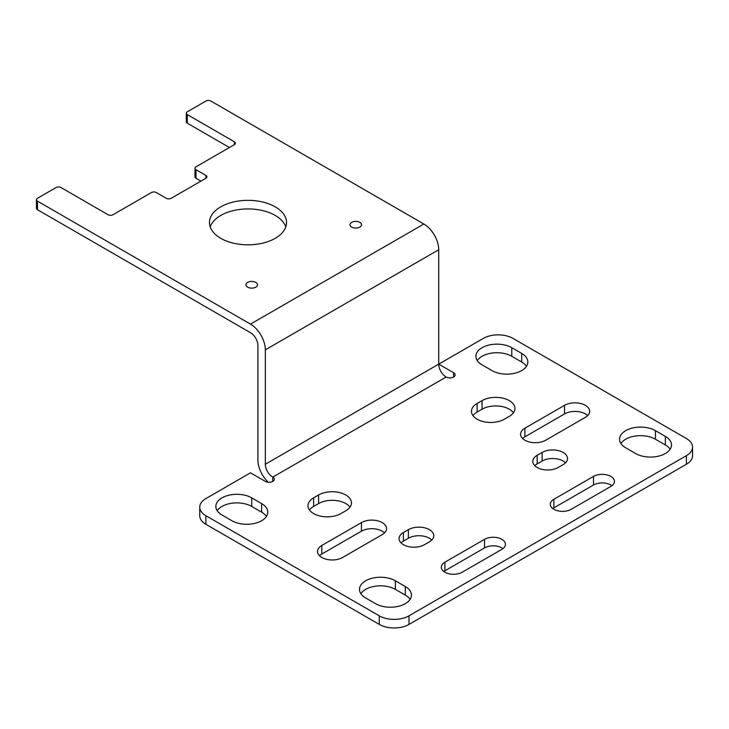 <?xml version="1.0" encoding="UTF-8"?>
<svg xmlns="http://www.w3.org/2000/svg" width="729" height="729" viewBox="0 0 729 729"><rect width="100%" height="100%" fill="white"/><g stroke="black" fill="none" stroke-linecap="round" stroke-linejoin="round"><path stroke-width="1.09" d="M587.638 415.63A14.708 8.493 0 0 0 564.538 413.917L524.907 436.799A14.708 8.493 0 0 0 522.611 438.512M564.538 405.333A14.708 8.493 180 0 1 580.566 403.492A14.708 8.493 180 0 1 589.652 411.338A14.708 8.493 180 0 1 585.341 417.353L545.711 440.225A14.708 8.493 180 0 1 529.682 442.066A14.708 8.493 180 0 1 520.597 434.22A14.708 8.493 180 0 1 524.907 428.215L564.538 405.333L564.538 413.917M670.142 449.237A21.013 12.138 0 0 0 665.34 444.945L655.435 439.223A21.013 12.138 0 0 0 620.917 443.514M625.71 447.806A21.013 12.138 180 0 1 619.559 439.223A21.013 12.138 180 0 1 632.535 428.014A21.013 12.138 180 0 1 655.435 430.648L665.34 436.37A21.013 12.138 180 0 1 671.5 444.945A21.013 12.138 180 0 1 658.524 456.154A21.013 12.138 180 0 1 635.624 453.529L625.71 447.806M513.453 412.769A19.264 11.126 0 0 0 482.06 409.197L477.103 412.058A19.264 11.126 0 0 0 472.957 415.63M482.06 400.622A19.264 11.126 180 0 1 503.056 398.207A19.264 11.126 180 0 1 514.947 408.486A19.264 11.126 180 0 1 509.307 416.35L504.35 419.211A19.264 11.126 180 0 1 483.354 421.617A19.264 11.126 180 0 1 471.463 411.338A19.264 11.126 180 0 1 477.103 403.474L482.06 400.622L482.06 409.197M250.475 324.113L423.859 224.013L210.854 101.039A3.499 2.023 0 0 0 205.897 101.039L187.326 111.765A3.499 2.023 0 0 0 186.296 113.195A3.499 2.023 0 0 0 187.326 114.626L234.383 141.791A3.499 2.023 0 0 1 235.403 143.221A3.499 2.023 0 0 1 234.383 144.652L195.992 166.813A3.499 2.023 0 0 0 194.962 168.244A3.499 2.023 0 0 0 195.992 169.675L205.897 175.397A3.499 2.023 0 0 1 206.927 176.828A3.499 2.023 0 0 1 205.897 178.259L171.224 198.279A3.499 2.023 0 0 1 166.267 198.279L156.361 192.556A3.499 2.023 0 0 0 151.404 192.556L113.022 214.718A3.499 2.023 0 0 1 108.065 214.718L61.008 187.553A3.499 2.023 0 0 0 56.051 187.553L37.48 198.279A3.499 2.023 0 0 0 36.45 199.71A3.499 2.023 0 0 0 37.48 201.14L250.475 324.113A21.013 12.138 -120 0 1 265.338 349.856L265.338 464.255A10.507 6.069 -120 0 0 272.774 477.121A5.258 3.034 180 0 1 274.314 479.263A5.258 3.034 180 0 1 271.07 482.069A5.258 3.034 180 0 1 265.338 481.413L250.475 472.829L205.897 498.572A21.013 12.138 0 0 0 199.746 507.147A21.013 12.138 0 0 0 205.897 515.731L379.271 615.823A21.013 12.138 0 0 0 408.996 615.823L686.39 455.671A21.013 12.138 180 0 0 692.55 447.096L692.55 455.671A21.013 12.138 0 0 1 686.39 464.255L686.39 455.671M268.236 482.261A21.013 12.138 -120 0 1 257.911 459.963L257.911 345.564A10.507 6.069 -120 0 0 250.475 332.697L37.48 209.715L37.48 201.14M36.45 199.71L36.45 208.284A3.499 2.023 0 0 0 37.48 209.715M200.94 181.12L195.992 178.259L195.992 169.675M194.962 168.244L194.962 176.828A3.499 2.023 0 0 0 195.992 178.259M229.425 147.513L187.326 123.201L187.326 114.626M186.296 113.195L186.296 121.77A3.499 2.023 0 0 0 187.326 123.201M423.859 224.013A21.013 12.138 60 0 1 438.712 249.755L438.712 364.154L453.575 372.738A5.258 3.034 180 0 1 455.115 374.879A5.258 3.034 180 0 1 451.871 377.677A5.258 3.034 180 0 1 446.148 377.021A10.507 6.069 60 0 1 438.712 364.154L483.3 338.411A21.013 12.138 180 0 1 513.016 338.411L686.39 438.512A21.013 12.138 180 0 1 692.55 447.096M247.632 287.153A5.777 3.335 0 0 0 253.929 287.873A5.777 3.335 0 0 0 257.501 284.793A5.777 3.335 0 0 0 251.715 281.449A5.777 3.335 0 0 0 245.937 284.793A5.777 3.335 0 0 0 247.632 287.153M220.759 238.319A38.528 22.244 0 0 0 262.75 243.14A38.528 22.244 0 0 0 286.533 222.582A38.528 22.244 0 0 0 248.006 200.338A38.528 22.244 0 0 0 209.469 222.582A38.528 22.244 0 0 0 220.759 238.319M351.66 227.093A5.777 3.335 0 0 0 357.957 227.812A5.777 3.335 0 0 0 361.52 224.732A5.777 3.335 0 0 0 355.743 221.397A5.777 3.335 0 0 0 349.966 224.732A5.777 3.335 0 0 0 351.66 227.093M285.814 226.874A38.528 22.244 0 0 0 248.006 208.922A38.528 22.244 0 0 0 210.198 226.874M349.984 507.147A19.264 11.126 0 0 0 318.591 503.575L313.634 506.436A19.264 11.126 0 0 0 309.488 510.008M384.538 532.89A14.708 8.493 0 0 0 361.438 531.177L321.808 554.049A14.708 8.493 0 0 0 319.521 555.771M199.746 507.147L199.746 515.731A21.013 12.138 0 0 0 205.897 524.306L379.271 624.407A21.013 12.138 0 0 0 408.996 624.407L686.39 464.255M266.422 516.442A21.013 12.138 0 0 0 261.629 512.159L251.715 506.436A21.013 12.138 0 0 0 217.196 510.728M410.081 599.384A21.013 12.138 0 0 0 405.278 595.092L395.373 589.369A21.013 12.138 0 0 0 360.855 593.661M526.484 366.295A21.013 12.138 0 0 0 521.691 362.012L511.785 356.29A21.013 12.138 0 0 0 477.258 360.582M611.932 485.696A12.256 7.08 0 0 0 593.515 484.985L553.885 507.867A12.256 7.08 0 0 0 552.801 508.578M565.549 462.824A14.89 8.593 0 0 0 542.121 461.038L537.164 463.89A14.89 8.593 0 0 0 534.794 465.685M502.955 548.618A12.256 7.08 0 0 0 484.539 547.907L444.909 570.78A12.256 7.08 0 0 0 443.824 571.5M431.805 540.043A14.89 8.593 0 0 0 408.377 538.248L403.419 541.109A14.89 8.593 0 0 0 401.05 542.895M521.691 353.428L511.785 347.706A21.013 12.138 180 0 0 488.877 345.081A21.013 12.138 180 0 0 475.9 356.29A21.013 12.138 180 0 0 482.06 364.864L491.966 370.587A21.013 12.138 180 0 0 514.865 373.221A21.013 12.138 180 0 0 527.842 362.012A21.013 12.138 180 0 0 521.691 353.428L521.691 362.012M361.438 522.593A14.708 8.493 180 0 1 377.476 520.752A14.708 8.493 180 0 1 386.552 528.598A14.708 8.493 180 0 1 382.242 534.603L342.612 557.485A14.708 8.493 0 0 1 326.583 559.325A14.708 8.493 0 0 1 317.507 551.479A14.708 8.493 0 0 1 321.808 545.474L361.438 522.593L361.438 531.177M318.591 494.991A19.264 11.126 180 0 1 339.586 492.585A19.264 11.126 180 0 1 351.478 502.864A19.264 11.126 180 0 1 345.838 510.728L340.88 513.581A19.264 11.126 180 0 1 319.885 515.995A19.264 11.126 180 0 1 307.993 505.716A19.264 11.126 180 0 1 313.634 497.852L318.591 494.991L318.591 503.575M408.377 529.673A14.89 8.593 180 0 1 424.597 527.805A14.89 8.593 180 0 1 433.791 535.751A14.89 8.593 180 0 1 429.427 541.829L424.478 544.691A14.89 8.593 180 0 1 408.249 546.55A14.89 8.593 180 0 1 399.064 538.613A14.89 8.593 180 0 1 403.419 532.534L408.377 529.673L408.377 538.248M484.539 539.323A12.256 7.08 180 0 1 497.898 537.792A12.256 7.08 180 0 1 505.461 544.326A12.256 7.08 180 0 1 501.871 549.338L462.241 572.21A12.256 7.08 180 0 1 448.882 573.75A12.256 7.08 180 0 1 441.318 567.208A12.256 7.08 180 0 1 444.909 562.205L484.539 539.323L484.539 547.907M542.121 452.454A14.89 8.593 180 0 1 558.341 450.595A14.89 8.593 180 0 1 567.536 458.532A14.89 8.593 180 0 1 563.171 464.61L558.223 467.471A14.89 8.593 180 0 1 541.993 469.33A14.89 8.593 180 0 1 532.808 461.393A14.89 8.593 180 0 1 537.164 455.315L542.121 452.454L542.121 461.038M593.515 476.401A12.256 7.08 180 0 1 606.874 474.871A12.256 7.08 180 0 1 614.447 481.413A12.256 7.08 180 0 1 610.856 486.416L571.226 509.298A12.256 7.08 180 0 1 557.867 510.829A12.256 7.08 180 0 1 550.295 504.286A12.256 7.08 180 0 1 553.885 499.283L593.515 476.401L593.515 484.985M251.715 497.852L261.629 503.575A21.013 12.138 0 0 1 267.78 512.159A21.013 12.138 0 0 1 254.804 523.367A21.013 12.138 0 0 1 231.904 520.734L221.999 515.011A21.013 12.138 0 0 1 215.839 506.436A21.013 12.138 0 0 1 228.815 495.228A21.013 12.138 0 0 1 251.715 497.852L251.715 506.436M395.373 580.794L405.278 586.517A21.013 12.138 0 0 1 411.438 595.092A21.013 12.138 0 0 1 398.462 606.3A21.013 12.138 0 0 1 375.553 603.676L365.648 597.953A21.013 12.138 0 0 1 359.497 589.369A21.013 12.138 0 0 1 372.464 578.161A21.013 12.138 0 0 1 395.373 580.794L395.373 589.369M655.435 439.223L655.435 430.648M272.774 481.413L272.774 477.121L446.148 377.021M205.897 178.259L205.897 175.397M234.383 144.652L234.383 141.791M453.575 377.021L453.575 372.738M511.785 356.29L511.785 347.706M665.34 444.945L665.34 436.37M524.907 436.799L524.907 428.215M537.164 463.89L537.164 455.315M444.909 570.78L444.909 562.205M403.419 541.109L403.419 532.534M313.634 506.436L313.634 497.852M321.808 554.049L321.808 545.474M261.629 512.159L261.629 503.575M405.278 595.092L405.278 586.517M408.996 624.407L408.996 615.823M379.271 624.407L379.271 615.823M205.897 524.306L205.897 515.731M265.338 464.255L438.712 364.154M265.338 349.856L438.712 249.755M553.885 507.867L553.885 499.283M477.103 412.058L477.103 403.474"/></g></svg>
